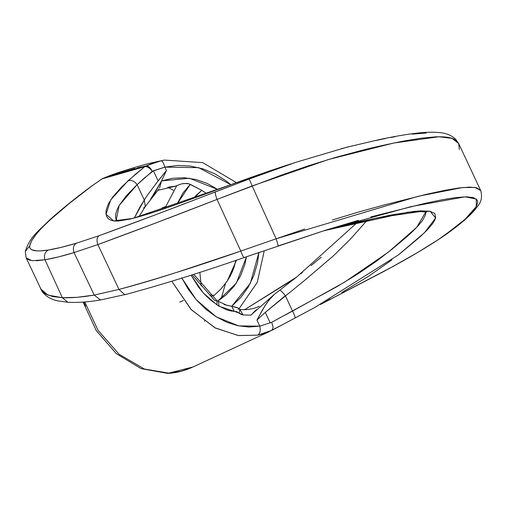 <?xml version="1.0" encoding="UTF-8"?>
<svg xmlns="http://www.w3.org/2000/svg" width="506" height="506" viewBox="0 0 506 506"><rect width="100%" height="100%" fill="white"/><g stroke="black" fill="none" stroke-linecap="round" stroke-linejoin="round"><path stroke-width="0.76" d="M192.135 274.828L214.993 300.798L216.929 300.703L217.049 304.979L216.941 300.716L193.735 274.309M206.872 193.463L204.481 192.185L206.872 193.463M168.757 187.037L175.652 186.145L158.353 190.205L175.955 186.044M175.221 186.214L181.66 183.842L187.03 183.387L190.288 184.329L201.837 190.357L204.481 192.185L201.837 190.357L193.52 198.333L196.505 194.981L201.837 190.357L188.732 183.722L183.463 183.482M230.382 275.846L227.238 281.058L236.485 260.166L227.238 281.058L221.211 288.717L214.253 295.308L209.655 294.973L214.253 295.308L212.261 295.846L214.253 295.308L221.211 288.717L227.238 281.058L232.336 271.83L235.91 260.356L233.955 267.655L230.382 275.846L236.264 260.242L230.382 275.846M183.457 300.463L179.763 302.145M238.035 308.009L231.742 306.288L240.761 297.484L248.18 287.174L253.791 275.65L257.44 263.24L258.895 252.564L250.337 283.303L231.742 306.288L237.099 307.54M238.636 308.983L238.193 309.545M147.252 195.468L144.299 199.996L137.113 184.658L144.096 178.276L153.4 170.794L158.125 180.889L147.252 195.468M284.941 315.149L292.538 311.076C294.562 315.061 295.377 317.388 294.992 318.059C295.377 317.388 294.562 315.061 292.538 311.076L285.346 295.725L292.538 311.076L344.611 282.127L388.165 252.311L416.729 227.302L425.799 211.957L425.502 214.93L422.655 220.268C418.538 225.739 412.852 231.59 405.61 237.82L392.182 249.091L376.122 261.438L357.502 274.176L336.851 286.7L271.735 322.265L259.812 326.149L256.953 320.032L265.289 312.379L270.242 322.954L265.289 312.379L305.086 280.008L333.568 255.694L350.411 239.117L367.495 219.876M212.261 295.846L211.571 296.649M217.662 301.184L236.315 283.164L246.492 256.789L244.752 264.834L240.432 276.067L234.151 286.194L226.138 294.865L217.662 301.184M225.474 283.556L221.141 298.869L225.474 283.556M256.39 309.634L250.875 315.137L274.518 294.245L290.248 282.051M300.672 273.898L302.455 272.494M311 265.644L321.177 257.225M116.051 220.085L120.238 220.489L131.693 218.579C163.04 211.388 230.812 183.115 290.874 163.919L268.351 171.332M243.411 180.136L183.95 201.805L153.843 212.197L130.181 219.054L118.695 221.002L114.343 221.008L110.915 220.281L108.366 218.801L106.709 216.568L105.963 213.665L106.146 210.18L108.284 204.044L112.686 197.087L121.997 186.575L135.728 174.026L144.773 166.664L138.48 167.916L123.103 171.983L102.085 178.884L91.7 186.113L69.885 202.995L50.872 219.206C43.782 225.796 38.956 230.73 36.4 233.993L31.777 240.432L29.639 245.897L29.74 247.497L30.493 248.794L31.891 249.793L36.603 250.868L39.873 250.925L48.197 250.053L61.251 247.358L76.324 243.215L98.999 235.739L154.634 215.12L248.927 179.124L295.675 162.363L248.927 179.124C249.49 179.554 250.565 181.831 252.152 185.949L276.137 238.788L304.732 228.997M341.436 148.644L353.283 145.652M375.42 140.586L385.686 138.473M390.575 137.537L395.268 136.683M412.207 134.115L426.216 133.027M357.831 222.014L296.75 276.984L244.676 309.659L289.388 281.899M277.984 246.011L325.415 230.243L411.264 206.575L465.115 196.821L476.298 199.035L476.291 206.53L465.242 219.136L443.756 235.954C428.455 246.441 408.266 258.389 383.2 271.798L320.399 304.517L392.226 266.89L417.14 252.779L437.93 239.901L457.101 226.049L467.146 217.365L473.958 210.009L476.816 205.512L477.696 201.951L477.19 200.091L473.489 197.618L466.323 196.809L455.71 197.58L441.808 199.832L424.907 203.38L370.879 216.884M358.438 220.319L325.358 230.262L244.341 257.497C243.55 257.535 242.368 255.391 240.793 251.071L217.03 199.408L154.747 223.374L97.867 244.575L118.98 289.445C136.999 284.676 156.455 278.92 177.359 272.177L240.793 251.071C196.796 266.441 156.196 279.23 118.98 289.445L124.811 294.739L118.98 289.445L97.867 244.575C133.957 231.375 173.678 216.321 217.03 199.408C215.505 195.24 214.961 192.716 215.404 191.844C173.153 208.257 134.356 222.887 98.999 235.739C96.848 237.396 96.469 240.344 97.867 244.575C96.469 240.344 96.848 237.396 98.999 235.739L76.324 243.215C65.597 246.454 56.217 248.731 48.197 250.053C44.775 252.228 43.706 255.467 45.002 259.78L62.32 297.692L77.197 297.319L94.205 295.068L74.047 252.57L58.468 256.921L45.002 259.78L36.337 260.786M261.109 251.792L244.341 257.497C243.55 257.535 242.368 255.391 240.793 251.071L276.137 238.788C277.598 243.19 278.199 245.6 277.933 246.024C278.199 245.6 277.598 243.19 276.137 238.788L240.793 251.071L217.03 199.408L252.152 185.949L328.394 159.535L393.693 143.04L438.803 136.765L452.029 138.359L458.689 143.527M426.533 212.185L420.556 211.495L377.628 217.763L322.986 231.014L354.548 222.741L390.885 215.037L414.54 211.344L420.606 210.863L429.777 211.217L434.831 213.45L435.717 217.656L434.61 220.489L432.472 223.842L427.412 229.756L420.271 236.675L400.145 253.525M391.979 259.825L368.71 276.181L341.746 292.538M330.317 298.976L320.399 304.517M83.123 302.101L96.254 330.582L116.367 353.707L141.117 368.627L167.631 373.377L168.707 373.124L167.631 373.377C175.911 373.067 184.355 370.936 192.969 366.976L267.465 332.486L283.132 324.346M211.065 300.456L211.306 299.95L211.065 300.456M173.4 190.231L167.65 187.277M192.957 366.983L168.707 373.124L144.368 369.019L119.163 354.327L98.05 330.361L84.799 301.968L98.05 330.361L119.163 354.327L144.368 369.019L168.707 373.124L181.433 371.176L192.969 366.976M155.601 184.114L166.43 170.554L161.534 180.914L150.446 199.49L154.703 193.324L161.534 180.914L172.767 178.245L184.367 177.764L195.942 179.497L207.099 183.381L217.757 189.478L189.396 178.245L161.534 180.914L159.959 186.632L161.534 180.914L166.43 170.554L164.823 167.138L177.48 165.456L190.307 166.044L202.944 168.877L215.018 173.874L226.188 180.901L230.85 184.684L198.624 167.644L164.823 167.138L166.43 170.554L158.125 180.889L153.4 170.794L164.823 167.138C163.691 163.052 162.413 160.933 160.978 160.781L153.16 162.995L145.949 165.968L137.569 167.764M159.535 187.884L159.959 186.632M158.353 190.205L175.31 186.208M255.448 310.608L250.875 315.137L243.032 314.934L239.964 309.508L243.032 314.934L239.142 313.037L239.939 309.482L239.142 313.037L234.322 311.354L231.742 306.288L234.322 311.354L218.984 306.206L218.548 301.728L218.984 306.206L210.426 299.913L204.266 293.986L198.662 287.288L191.053 275.175L203.267 292.892L217.049 304.979L226.58 309.811L230.445 310.88L236.802 311.69L241.02 314.34L243.032 314.934L250.875 315.137L274.518 294.245L269.236 299.735L264.752 306.105L256.953 320.032L259.812 326.149L249.041 327.047L237.946 325.744L226.846 322.265L216.049 316.724L205.86 309.261L196.562 300.102L188.422 289.489L181.673 277.731M162.869 208.143L165.184 207.201M165.405 206.543L161.863 208.118M204.544 321.316L204.639 320.848M236.422 182.66L202.742 162.628L164.444 160.086L160.978 160.781L145.949 165.968L102.743 178.529L109.151 175.848C119.954 171.8 133.268 167.657 149.093 163.413L160.978 160.781C162.413 160.933 163.691 163.052 164.823 167.138L152.312 171.306C149.624 167.815 147.113 166.265 144.773 166.664L128.062 180.743L110.65 199.971L106.039 214.31L113.616 220.926L132.958 218.377L295.675 162.363L346.705 147.24L379.462 139.58C393.459 136.588 405.698 134.476 416.172 133.236C425.35 132.142 433.174 131.933 439.651 132.623C445.976 133.097 451.27 135.247 455.539 139.061L458.695 143.54L454.439 139.365C450.878 137.373 444.591 136.531 435.571 136.848L421.055 138.201L403.51 141.085C385.11 144.779 370.601 148.024 359.994 150.832L334.921 157.594L308.205 165.867L280.628 175.405L217.03 199.408C215.505 195.24 214.961 192.716 215.404 191.844L248.927 179.124C249.49 179.554 250.565 181.831 252.152 185.949L276.137 238.788L418.019 196.328L462.389 187.549L474.957 187.416L480.7 190.522L458.714 143.59M134.811 168.454L118.613 173.166L102.743 178.529L109.22 175.835M226.486 305.207L231.742 306.288L224.114 304.555M125.469 294.467L100.536 299.976C88.386 302.019 77.519 302.79 67.937 302.284L57.52 300.836C50.967 299.419 45.831 296.326 42.118 291.557L26.167 257.921L31.998 260.704L45.002 259.78C53.263 258.37 62.946 255.966 74.047 252.57L94.205 295.068L100.536 299.976L94.205 295.068C82.143 297.18 71.517 298.053 62.32 297.692L67.937 302.284L62.32 297.692L47.918 295.087L40.486 288.743L43.288 292.348L45.856 294.106L52.858 296.592L62.32 297.692L45.002 259.78C43.706 255.467 44.775 252.228 48.197 250.053C35.363 252.032 29.177 250.647 29.639 245.897C32.694 232.311 62.118 208.434 91.7 186.113L102.085 178.884L144.773 166.664C147.113 166.24 149.624 167.783 152.312 171.306L137.113 184.658C134.444 181.078 131.427 179.769 128.062 180.743C131.427 179.769 134.444 181.078 137.113 184.658L119.188 205.392L116.216 220.135L115.57 217.207L115.823 213.709L117.025 209.737L119.201 205.373L126.348 195.708L137.113 184.658L144.299 199.996L139.738 207.428L134.375 217.922L144.299 199.996L145.304 206.549L143.577 207.953M332.353 219.971L359.007 211.913L384.01 205L427.19 194.152L444.515 190.401L458.746 187.985L469.6 187.094L476.88 187.834L480.7 190.522C483.736 201.388 477.481 205.853 475.551 209.048C469.429 216.479 459.037 225.328 444.376 235.594L443.756 235.954L444.376 235.594C428.746 246.283 408.367 258.345 383.244 271.773L383.289 271.747M459.34 149.485L458.695 143.552M30.196 260.419L26.698 258.718M26.167 257.921L25.3 251.52L29.639 245.897L25.3 251.52L26.167 257.921M176.891 204.297L183.178 192.697L190.288 184.329L176.891 204.297M176.752 185.683L164.76 208.516L176.752 185.683L181.66 183.842M280.141 317.73L271.735 322.265L273.139 327.357L271.931 330.323L257.649 335.168C260.046 333.511 260.767 330.507 259.812 326.149C260.767 330.507 260.046 333.511 257.649 335.168L238.56 335.573L215.442 328.059L191.363 309.767L171.806 281.26L190.958 309.343L214.867 327.755L238.174 335.522L257.649 335.168L264.739 333.283L271.931 330.323L273.139 327.357L271.735 322.265L259.812 326.149L238.687 325.896L216.233 316.838L196.277 299.773L181.856 278.11M244.309 309.887L291.911 280.305M74.047 252.57C72.7 248.288 73.459 245.17 76.324 243.215C73.459 245.17 72.7 248.288 74.047 252.57L97.867 244.575L74.047 252.57M91.7 186.113L90.947 186.587L91.7 186.113M109.151 175.848L101.681 179.118L90.947 186.587C75.451 198.055 61.688 209.168 49.658 219.927C38.513 231.21 29.746 236.757 25.3 251.52M102.085 178.884L102.743 178.529L102.085 178.884M383.244 271.773L320.431 304.504M158.599 189.44L145.304 206.549L144.299 199.996M295.017 318.046L314.84 307.452L398.33 254.973L424.407 232.792L435.634 218.016L430.113 211.274L407.931 212.166L324.289 230.641M271.931 330.323L314.84 307.452M158.625 189.408L158.947 188.972M274.518 294.245L271.754 296.839L266.921 302.841L262.696 309.489L256.953 320.032L265.289 312.379L285.346 295.725C282.531 292.145 280.672 290.292 279.774 290.166L274.518 294.245M296.75 276.984L279.774 290.166C280.672 290.292 282.531 292.145 285.346 295.725M152.312 171.306C150.307 167.505 148.188 165.728 145.949 165.968C148.182 165.759 150.307 167.537 152.312 171.306M83.825 302.05L85.659 306.25M201.205 285.846L199.864 272.323M94.205 295.068L118.98 289.445L94.205 295.068M240.027 309.558L239.553 309.432C246.378 310.14 252.677 309.204 258.452 306.617L259.249 306.25M264.271 250.723L257.225 282.449L239.066 308.717M124.811 294.739C161.408 284.865 201.224 272.462 244.271 257.535M145.304 206.549L138.903 216.707M239.939 309.482L238.073 308.009M226.821 305.289L216.941 300.716"/></g></svg>
